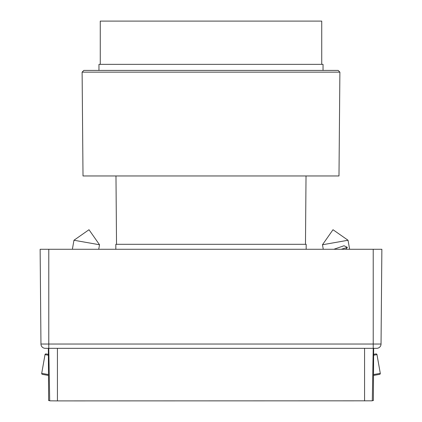 <?xml version="1.0" encoding="UTF-8"?>
<svg xmlns="http://www.w3.org/2000/svg" width="422" height="422" viewBox="0 0 422 422"><rect width="100%" height="100%" fill="white"/><g stroke="black" fill="none" stroke-linecap="round" stroke-linejoin="round"><path stroke-width="0.63" d="M323.036 70.416L323.036 64.355L98.964 64.355L98.964 70.416M321.738 64.355L321.738 21.1L100.262 21.1L100.262 64.355M86.563 175.963L338.987 175.963L339.889 72.146L82.111 72.146L83.013 175.963L86.563 175.963M339.889 72.146L338.175 70.416L83.825 70.416L82.111 72.146M115.834 249.27L115.834 244.306L306.166 244.306L306.166 249.27M372.304 400.552L373.375 400.552L373.649 348.329L376.714 348.329L373.217 348.329L372.299 400.705M49.706 400.821L48.783 348.329L45.286 348.329A4.325 4.325 0 0 1 40.96 344.041L40.132 249.27L48.783 249.27L48.783 348.329L57.434 348.329L57.434 400.9L372.299 400.821M364.566 400.9L364.566 348.329L373.217 348.329L373.217 344.041L381.04 344.041L381.868 249.27L381.04 344.041A4.325 4.325 0 0 1 376.714 348.329M381.04 344.041L381.377 305.074M381.868 249.27L48.783 249.27M373.507 375.438L379.589 374.367A0.865 0.865 0 0 0 380.291 373.364L376.983 354.622L373.612 355.213M376.983 354.622A0.865 0.865 0 0 0 375.981 353.921L373.618 354.338M322.471 244.76L348.034 240.25L333 229.726L322.471 244.76L323.268 249.27M348.034 240.25L349.622 249.27M333.86 249.27L344.041 245.746L347.369 247.366L345.829 249.27M341.298 249.27L347.369 247.366M48.382 354.338L46.019 353.921A0.865 0.865 0 0 0 45.017 354.622L41.709 373.364A0.865 0.865 0 0 0 42.411 374.367L48.493 375.438M99.529 244.76L73.966 240.25L89 229.726L99.529 244.76L98.732 249.27M73.966 240.25L72.378 249.27M48.351 348.329L48.625 400.552L49.696 400.552M49.701 400.821L57.434 400.9M364.566 348.329L57.434 348.329M45.286 348.329A4.325 4.325 0 0 1 40.96 344.041L373.217 344.041L373.217 249.27M373.512 374.562L380.291 373.364M41.709 373.364L48.488 374.562M48.388 355.213L45.017 354.622M305.475 244.306L306.024 175.963M116.525 244.306L115.976 175.963"/></g></svg>

